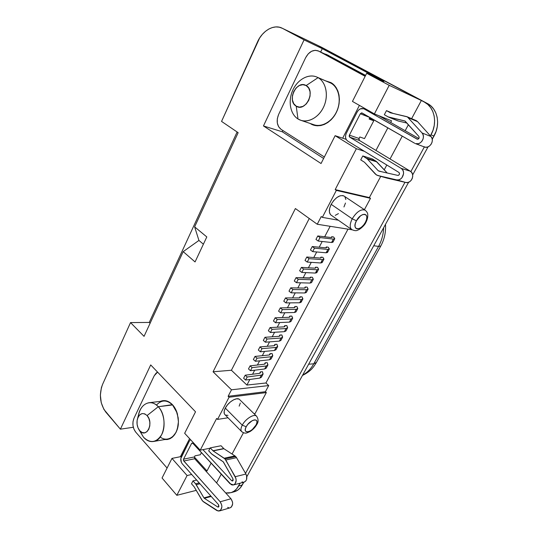 <?xml version="1.0" encoding="UTF-8"?>
<svg xmlns="http://www.w3.org/2000/svg" width="538" height="538" viewBox="0 0 538 538"><rect width="100%" height="100%" fill="white"/><g stroke="black" fill="none" stroke-linecap="round" stroke-linejoin="round"><path stroke-width="0.81" d="M318.059 77.66L306.149 85.562C316.176 90.767 305.517 112.59 296.216 106.174L297.998 118.972C305.873 124.009 317.817 118.871 323.318 107.627C328.933 96.45 326.384 82.22 318.059 77.66C325.86 81.964 328.718 94.802 324.185 105.704C319.74 116.638 309.068 123.135 300.836 120.304L297.998 118.972C290.285 114.231 287.884 101.285 292.632 90.559C297.272 79.785 308.267 73.383 316.68 76.988L330.971 83.161L318.059 77.66C309.807 72.939 298.16 78.736 293.042 89.664C287.796 100.525 290.043 114.096 297.998 118.972L296.216 106.174L299.437 107.129L302.948 106.383L306.209 104.022L308.711 100.404L310.063 96.087L310.049 91.742L308.671 88.037L306.149 85.562L302.887 84.674L299.384 85.502L296.169 87.902L293.728 91.494L292.416 95.744L292.423 100.021L293.755 103.679L296.216 106.174C286.512 100.936 296.687 79.53 306.149 85.562L318.059 77.66M300.836 120.304L313.95 124.755C322.107 127.553 332.666 121.258 337.057 110.593C341.536 99.967 338.698 87.412 330.971 83.161L330.917 82.596L330.971 83.161L316.761 77.021M310.648 123.78L313.782 125.206L317.205 125.805L320.782 125.549L324.38 124.433L327.864 122.489L331.092 119.792L333.93 116.443L336.263 112.563L337.999 108.313L339.061 103.861L339.404 99.382L339.014 95.065L337.911 91.077L336.142 87.586L333.775 84.722L330.917 82.596C339.35 87.196 341.939 101.426 336.263 112.563C330.709 123.774 318.624 128.851 310.648 123.78M326.015 80.962L330.917 82.596L326.015 80.962M138.602 429.055L143.478 437.212L138.4 428.672C137.022 425.793 136.652 422.754 137.284 419.553C139.409 413.312 142.671 411.98 147.076 415.558L158.273 406.735C151.286 398.725 140.748 403.339 138.501 414.892L137.533 418.604M139.631 430.561L143.478 437.212L139.766 430.723C146.41 438.974 154.224 422.989 147.076 415.558L144.735 413.843L142.207 413.554L139.873 414.724L138.091 417.165L137.109 420.508L137.082 424.247L138.017 427.831L139.766 430.723L142.079 432.478L144.608 432.828L146.968 431.698L148.791 429.257L149.799 425.874L149.82 422.074L148.865 418.45L147.076 415.558L158.273 406.735C167.923 416.271 164.736 440.138 153.686 441.456C149.968 442.068 146.565 440.656 143.478 437.212C150.405 443.722 156.518 442.781 161.824 434.395C165.946 426.217 164.231 413.09 158.273 406.735L172.557 404.939L177.069 412.841L172.557 404.939C169.652 401.94 166.518 400.642 163.148 401.045L148.838 402.747C152.214 402.337 155.361 403.668 158.273 406.735L172.422 404.65C174.675 407.091 176.343 410.191 177.412 413.964L178.434 421.765C177.479 433.561 172.933 439.485 164.803 439.539L167.352 439.526L169.894 438.766L172.254 437.28L176.06 432.357L177.352 429.102L178.434 421.671L178.186 417.791L176.161 410.454L172.557 404.939C166.861 399.647 161.501 399.687 156.484 405.074M138.111 417.118C139.483 408.826 143.054 404.038 148.838 402.747M160.216 437.024C167.769 442.976 177.688 435.854 178.367 423.527C177.338 432.196 173.895 437.347 168.017 438.981L153.686 441.456M423.742 146.639L425.551 147.224L427.522 147.035L429.398 146.094L430.951 144.52L431.974 142.509L432.33 140.324L431.98 138.246L430.965 136.531L417.569 121.642L408.503 117.809L417.569 121.642L416.425 120.727L407.347 116.881L422.048 132.947L430.965 136.531L417.569 121.642L416.002 120.519L406.923 116.672L416.425 120.727M404.825 120.949L418.88 136.444C419.492 138.172 418.92 139.08 417.165 139.174L364.172 108.965L369.411 111.077L364.172 108.965L417.475 139.248L418.477 138.945L419.142 138.004L418.88 136.444L405.121 121.063L389.216 117.304L398.49 121.077L406.997 123.074L398.49 121.077L388.611 117.116L384.327 114.735L386.472 110.626L393.352 113.505L386.472 110.626L390.501 112.852L386.472 110.626L384.327 114.735L388.113 116.874L404.825 120.949M225.805 460.024L236.532 457.663L235.725 456.567L224.992 458.914L235.234 476.708L245.92 474.045L236.532 457.663L234.931 455.901L223.916 448.732L221.044 445.746L210.25 447.872L221.044 445.746L223.916 448.732L213.135 450.918L223.721 448.564L212.934 450.743L210.25 447.872L213.135 450.918L224.191 458.228L234.931 455.901L223.916 448.732L213.135 450.918L224.992 458.914L235.725 456.567L234.931 455.901L224.191 458.228L225.805 460.024L236.532 457.663L245.92 474.045L235.234 476.708C236.834 480.642 236.256 483.38 233.492 484.926L229.995 483.696L192.853 443.319L231.279 484.684L232.685 485.041L234.03 484.711L235.153 483.736L236.169 480.414L235.94 478.484L225.805 460.024M223.183 461.752L232.974 478.887L232.524 480.999L231.629 480.683L233.142 480.3L232.665 480.938L231.629 480.683L233.142 480.3L232.974 478.887L223.384 461.934L212.147 454.402L208.69 450.857L210.25 447.872L208.69 450.857L211.367 453.736L223.183 461.752M344.192 196.135L342.921 195.57L340.077 195.798L336.835 197.54L333.701 200.546L331.179 204.339L352.215 218.805L331.179 204.339C328.772 209.457 328.725 213.048 331.045 215.106L351.785 229.598C349.552 227.587 349.693 223.99 352.215 218.805L356.432 220.782C361.341 211.246 370.642 213.183 365.369 222.416L366.533 219.585L366.849 217.049L366.27 215.187L364.872 214.292L362.861 214.514L360.547 215.825L356.432 220.782L355.275 223.653L354.986 226.202L355.605 228.031L357.03 228.879L359.041 228.616L361.321 227.292L363.54 225.119L365.369 222.416L365.927 222.362L365.369 222.416C360.635 231.696 351.206 230.203 356.432 220.782L352.215 218.805C349.606 224.225 349.545 227.877 352.04 229.753M238.953 399.088L236.653 398.793L233.667 399.774L230.446 401.886L227.507 404.811L225.301 408.093L242.268 425.161L225.301 408.093C223.828 411.072 223.694 413.251 224.897 414.616L241.71 431.664C240.553 430.339 240.742 428.174 242.268 425.161L246.196 426.748C250.163 419.001 260.412 417.353 256.014 425.033L256.875 422.821L256.868 421.066L255.994 420.03L254.366 419.882L252.241 420.655L247.81 424.374L246.196 426.748L245.341 428.988L245.375 430.743L246.29 431.745L247.937 431.853L250.056 431.059L252.329 429.485L256.014 425.033C252.188 432.579 241.865 434.522 246.196 426.748L242.268 425.161C240.573 428.544 240.533 430.824 242.134 431.994M324.353 53.78L326.7 54.54L365.605 75.407L326.445 54.412M318.415 50.969L326.553 54.836L318.664 51.097L315.241 50.296L311.569 51.278L308.207 53.874L305.651 57.674C309.081 51.561 313.318 49.314 318.355 50.942L365.141 76.322L318.664 51.097L326.553 54.836L365.45 75.71L326.189 54.654M366.358 109.806L366.546 109.443L366.358 109.806M359.808 136.982L364.508 138.602L359.808 136.982L359.041 138.461L349.37 135.152L360.319 113.76L369.875 117.492L369.095 119.006L373.749 120.808L369.095 119.006L369.888 117.466L360.319 113.76L361.973 112.926L414.731 143.283L361.644 112.859L360.319 113.76L349.37 135.152L359.041 138.461L359.808 136.982M369.445 118.326L373.749 120.808L364.508 138.602L373.749 120.808L369.445 118.326M195.012 455.834L200.338 454.745L201.427 452.646L200.338 454.745L195.012 455.834L194.447 456.93L183.539 459.17L191.562 443.5L192.799 443.265L191.562 443.5L192.113 443.03L192.853 443.319L192.153 443.023L191.562 443.5L183.539 459.17L194.447 456.93L195.012 455.834M317.353 45.205L282.02 28.131C273.862 23.961 262.383 30.7 257.446 42.058L221.548 121.406L238.152 132.684L194.635 226.868L198.932 240.446L183.196 251.636L144.049 336.358L130.532 322.585L149.248 322.43L237.124 131.985L149.248 322.43L130.532 322.585L102.576 384.374C98.871 394.562 99.954 403.803 105.811 412.101L120.391 429.183L150.707 364.925L195.523 411.805L184.662 433.285L200.217 450.178L210.062 448.228L200.217 450.178L216.639 418.463L217.554 419.405L228.011 417.77L217.554 419.405L229.06 397.226L228.119 396.304L231.488 389.801L213.068 371.785L295.389 208.542L317.245 224.245L321.22 216.565L322.349 217.365L338.362 220.217L322.349 217.365L336.351 190.385L335.187 189.605L356.358 148.73L335.127 135.684L346.136 139.342L335.127 135.684L321.051 163.525L263.459 125.946L304.064 39.886L322.282 48.649L320.655 52.031L322.282 48.649L304.064 39.886L282.477 28.359L279.283 27.189L275.839 26.92L272.289 27.552L268.765 29.059L265.402 31.372L262.322 34.385L259.639 37.996L221.548 121.406L238.152 132.684L194.635 226.868L206.807 236.928L195.059 261.932L183.196 251.636L144.049 336.358L130.532 322.585L102.576 384.374L101.386 387.669L100.364 395.1L101.245 402.72L103.915 409.418L120.391 429.183L150.707 364.925L195.523 411.805L184.662 433.285L200.217 450.178L216.639 418.463L217.554 419.405L229.06 397.226L266.337 392.579L255.099 413.547L254.05 413.709L255.099 413.547L266.337 392.579L229.06 397.226L228.119 396.304L231.488 389.801L213.068 371.785L295.389 208.542L317.245 224.245L321.22 216.565L322.349 217.365L336.351 190.385L370.494 198.314L364.401 209.679L370.494 198.314L336.351 190.385L335.187 189.605L356.358 148.73L335.127 135.684L321.051 163.525L263.459 125.946L304.064 39.886L282.477 28.359L317.83 45.427L421.348 100.498L411.624 118.663L421.348 100.498L389.209 85.32L366.674 73.296L352.451 101.42L374.394 113.915L389.209 85.32L421.348 100.498L317.824 45.441L424.448 102.133L320.749 46.826M282.874 130.519L282.275 131.776L263.459 125.946L282.275 131.776L323.614 158.461L282.275 131.776L282.874 130.519M375.948 150.438L387.871 127.815L375.948 150.438M390.689 122.469L391.563 120.808L374.394 113.915L389.209 85.32L366.674 73.296L383.937 81.494L322.282 48.649L383.937 81.494L366.674 73.296L352.451 101.42L374.394 113.915L391.563 120.808L390.689 122.469M328.644 55.454L324.36 53.787M181.494 456.486L171.965 458.403L162.052 478L176.834 495.316L187.083 475.531L171.965 458.403L162.052 478L176.834 495.316L196.236 490.367L176.834 495.316L187.083 475.531L191.696 474.469L187.083 475.531L171.965 458.403L181.494 456.486M211.104 463.157L206.995 470.945L194.386 457.058L206.995 470.945L211.104 463.157M347.931 229.275L265.94 382.989L246.902 385.06L249.84 379.458L246.902 385.06L265.94 382.989L268.711 385.571L265.422 391.711L266.337 392.579L265.422 391.711L228.119 396.304L265.422 391.711L268.711 385.571L231.488 389.801L268.711 385.571L265.94 382.989L347.931 229.275M252.571 374.253L254.703 370.191L252.571 374.253M257.413 365.013L259.605 360.843L257.413 365.013M262.302 355.692L264.555 351.401L262.302 355.692M267.238 346.29L269.551 341.879L267.238 346.29M272.215 336.795L274.595 332.262L272.215 336.795M277.245 327.212L279.686 322.558L277.245 327.212M282.315 317.541L284.824 312.76L282.315 317.541M287.433 307.776L290.009 302.867L287.433 307.776M292.605 297.918L295.248 292.88L292.605 297.918M297.823 287.971L300.534 282.8L297.823 287.971M303.089 277.924L305.873 272.618L303.089 277.924M308.409 267.783L311.26 262.342L308.409 267.783M313.775 257.547L316.707 251.966L313.775 257.547M319.202 247.211L322.201 241.488L319.202 247.211M324.676 236.774L330.137 226.357L324.676 236.774M267.803 365.168L266.223 368.153L264.656 368.974L266.243 365.968L252.073 367.636L250.083 365.853L264.279 364.233L265.207 363.762L265.194 362.78L267.211 362.632L267.81 365.161L266.243 365.968L267.931 364.878L267.211 362.632L265.194 362.78L264.44 364.206L265.194 362.78L265.221 363.742L264.279 364.233L250.083 365.853L252.073 367.636L266.243 365.968L264.656 368.974L250.466 370.716L252.073 367.636L250.466 370.716L248.482 368.927L250.083 365.853L248.482 368.927L250.466 370.716L264.656 368.974L266.276 368.053M277.581 346.707L275.974 349.747L274.434 350.494L276.055 347.434L261.993 348.658L259.962 346.896L274.044 345.719L274.958 345.295L274.918 344.354L276.922 344.259L277.588 346.701L276.055 347.434L277.695 346.432L276.922 344.259L274.918 344.354L274.212 345.699L274.918 344.354L274.972 345.275L274.044 345.719L259.962 346.896L261.993 348.658L276.055 347.434L274.434 350.494L260.352 351.791L261.993 348.658L260.352 351.791L258.334 350.03L259.962 346.896L258.334 350.03L260.352 351.791L274.434 350.494L276.021 349.653M287.541 327.904L285.9 331.005L284.387 331.67L286.041 328.557L272.094 329.317L270.029 327.581L283.99 326.862L284.891 326.485L284.824 325.591L286.815 325.557L287.541 327.898L286.041 328.557L287.642 327.649L286.815 325.557L284.824 325.591L284.158 326.848L284.824 325.591L284.905 326.465L283.99 326.862L270.029 327.581L272.094 329.317L286.041 328.557L284.387 331.67L270.426 332.511L272.094 329.317L270.426 332.511L268.361 330.776L270.029 327.581L268.361 330.776L270.426 332.511L284.387 331.67L285.94 330.917M334.703 238.852L332.914 242.228L331.563 242.504L333.358 239.107L320.036 237.567L317.77 235.953L331.126 237.534L331.939 237.379L331.724 236.707L333.634 236.982L334.703 238.845L333.358 239.107L334.764 238.677L333.634 236.982L331.724 236.707L331.28 237.547L331.724 236.707L331.939 237.379L331.126 237.534L317.77 235.953L320.036 237.567L333.358 239.107L331.563 242.504L318.214 241.051L320.036 237.567L318.214 241.051L315.954 239.43L317.77 235.953L315.954 239.43L318.214 241.051L331.563 242.504L332.948 242.167M323.876 259.303L322.121 262.605L320.735 262.974L322.491 259.652L309.014 258.657L306.794 257.009L320.305 258.045L321.132 257.843L320.957 257.11L322.887 257.319L323.876 259.296L322.491 259.652L323.943 259.101L322.887 257.319L320.957 257.11L320.46 258.052L320.957 257.11L321.139 257.83L320.305 258.045L306.794 257.009L309.014 258.657L322.491 259.652L320.735 262.974L307.232 262.073L309.014 258.657L307.232 262.073L305.019 260.426L306.794 257.009L305.019 260.426L307.232 262.073L320.735 262.974L322.154 262.544M310.547 277.904L310.392 277.137L312.343 277.272L313.25 279.356L311.832 279.8L313.331 279.148L312.343 277.272L310.392 277.137L309.841 278.173L310.392 277.137L310.547 277.904L309.686 278.173L296.034 277.662L298.213 279.336L311.832 279.8L310.103 283.069L296.458 282.685L298.213 279.336L296.458 282.685L294.293 281.011L296.034 277.662L294.293 281.011L296.458 282.685L310.103 283.069L311.569 282.537M302.82 299.054L301.132 302.235L299.673 302.78L301.367 299.579L287.615 299.619L285.483 297.918L299.262 297.918L300.137 297.615L300.022 296.788L301.986 296.855L302.82 299.047L301.367 299.579L302.914 298.819L301.986 296.855L300.022 296.788L299.424 297.918L300.022 296.788L300.143 297.601L299.262 297.918L285.483 297.918L287.615 299.619L301.367 299.579L299.673 302.78L285.9 302.901L287.615 299.619L285.9 302.901L283.775 301.199L285.483 297.918L283.775 301.199L285.9 302.901L299.673 302.78L301.172 302.161M297.682 308.751L296.882 306.512L294.905 306.478L295.006 307.332L294.125 307.655L280.285 307.897L282.389 309.612L296.209 309.323L297.776 308.516L296.882 306.512L294.905 306.478L294.286 307.649L294.905 306.478L295.019 307.312L294.125 307.655L280.285 307.897L282.389 309.612L296.209 309.323L294.535 312.497L280.688 312.867L282.389 309.612L280.688 312.867L278.59 311.152L280.285 307.897L278.59 311.152L280.688 312.867L294.535 312.497L296.008 311.912L297.675 308.758L296.209 309.323L294.535 312.497L296.048 311.832M308.012 289.256L306.304 292.47L304.864 292.968L306.573 289.733L292.887 289.525L290.735 287.837L304.447 288.092L305.308 287.817L305.18 287.01L307.137 287.104L308.012 289.249L306.573 289.733L308.099 289.027L307.137 287.104L305.18 287.01L304.609 288.092L305.18 287.01L305.322 287.796L304.447 288.092L290.735 287.837L292.887 289.525L306.573 289.733L304.864 292.968L291.152 292.84L292.887 289.525L291.152 292.84L289.007 291.152L290.735 287.837L289.007 291.152L291.152 292.84L304.864 292.968L306.344 292.396M318.536 269.377L316.801 272.658L315.396 273.069L317.138 269.773L303.587 269.047L301.394 267.386L314.965 268.153L315.819 267.917L315.651 267.171L317.588 267.339L318.536 269.37L317.138 269.773L318.61 269.175L317.588 267.339L315.651 267.171L315.127 268.159L315.651 267.171L315.819 267.917L314.965 268.153L301.394 267.386L303.587 269.047L317.138 269.773L315.396 273.069L301.818 272.43L303.587 269.047L301.818 272.43L299.632 270.769L301.394 267.386L299.632 270.769L301.818 272.43L315.396 273.069L316.835 272.584M329.263 249.128L327.494 252.463L326.122 252.786L327.898 249.43L314.495 248.166L312.255 246.532L325.685 247.836L326.505 247.668L326.317 246.955L328.234 247.198L329.263 249.121L327.898 249.43L329.33 248.939L328.234 247.198L326.317 246.955L325.846 247.85L326.317 246.955L326.512 247.655L325.685 247.836L312.255 246.532L314.495 248.166L327.898 249.43L326.122 252.786L312.692 251.616L314.495 248.166L312.692 251.616L310.46 249.982L312.255 246.532L310.46 249.982L312.692 251.616L326.122 252.786L327.528 252.403M292.585 318.375L290.93 321.502L289.437 322.127L291.098 318.987L277.218 319.511L275.126 317.79L289.034 317.306L289.928 316.949L289.841 316.075L291.825 316.075L292.591 318.368L291.098 318.987L292.685 318.126L291.825 316.075L289.841 316.075L289.202 317.292L289.841 316.075L289.935 316.936L289.034 317.306L275.126 317.79L277.218 319.511L291.098 318.987L289.437 322.127L275.537 322.739L277.218 319.511L275.537 322.739L273.452 321.011L275.126 317.79L273.452 321.011L275.537 322.739L289.437 322.127L290.971 321.421M282.537 337.346L280.91 340.419L279.39 341.126L281.024 338.039L267.016 339.034L264.972 337.286L278.993 336.331L279.901 335.934L279.847 335.013L281.845 334.952L282.537 337.339L281.024 338.039L282.645 337.084L281.845 334.952L279.847 335.013L279.161 336.317L279.847 335.013L279.915 335.914L278.993 336.331L264.972 337.286L267.016 339.034L281.024 338.039L279.39 341.126L265.368 342.195L267.016 339.034L265.368 342.195L263.324 340.446L264.972 337.286L263.324 340.446L265.368 342.195L279.39 341.126L280.957 340.325M272.672 355.974L271.078 358.987L269.525 359.774L271.125 356.741L257.009 358.194L254.999 356.418L269.141 355.013L270.063 354.569L270.036 353.607L272.046 353.486L272.672 355.968L271.125 356.741L272.793 355.699L272.046 353.486L270.036 353.607L269.303 354.993L270.036 353.607L270.076 354.549L269.141 355.013L254.999 356.418L257.009 358.194L271.125 356.741L269.525 359.774L255.389 361.294L257.009 358.194L255.389 361.294L253.385 359.519L254.999 356.418L253.385 359.519L255.389 361.294L269.525 359.774L271.125 358.893M262.981 374.273L261.414 377.232L259.834 378.086L261.407 375.107L247.184 376.997L245.214 375.201L259.457 373.359L260.399 372.874L260.399 371.872L262.423 371.691L262.988 374.266L261.407 375.107L263.109 373.977L262.423 371.691L260.399 371.872L259.625 373.332L260.399 371.872L260.412 372.854L259.457 373.359L245.214 375.201L247.184 376.997L261.407 375.107L259.834 378.086L245.59 380.043L247.184 376.997L245.59 380.043L243.627 378.248L245.214 375.201L243.627 378.248L245.59 380.043L259.834 378.086L261.468 377.131M364.966 210.076C360.796 208.952 356.546 211.858 352.215 218.805C356.714 211.663 361.038 208.791 365.188 210.203L344.085 196.067C339.841 194.561 335.537 197.318 331.179 204.339L329.659 208.327L329.37 211.878L330.345 214.447L331.139 215.166M335.255 215.361L338.436 213.599M343.957 206.955L345.483 203.048M345.833 199.517L344.939 196.888M241.71 431.664C245.765 434.334 246.734 432.834 250.029 431.57C253.021 429.627 255.247 427.313 256.713 424.623C258.596 422.041 258.556 419.236 256.592 416.21L256.189 415.894C253.391 413.863 245.274 419.223 242.268 425.161C245.449 418.846 254.232 413.419 256.592 416.21L239.571 399.526C237.11 396.647 228.361 401.839 225.301 408.093L224.178 411.214L224.306 413.682L224.958 414.677M225.651 415.134L227.991 415.356M239.161 406.143L240.298 403.076M225.684 492.929L228.67 493.097L231.575 492.458L234.265 491.019L236.639 488.84L240.13 483.191L238.596 485.996C236.653 489.459 234.084 491.685 230.903 492.68L225.684 492.929M245.523 473.346L404.986 182.281L245.523 473.346M410.844 171.588L424.354 146.935L410.844 171.588M430.4 135.899L433.009 130.263L434.247 125.441L434.63 120.579L434.139 115.872L432.808 111.507L430.682 107.667L427.858 104.5L424.448 102.133C434.563 107.129 437.791 122.953 430.972 134.85L430.4 135.899M243.438 432.76L232.053 454.032L243.438 432.76M221.252 474.193L216.592 482.902L221.252 474.193M408.409 124.668L405.175 130.714L408.409 124.668M402.283 136.114L390.043 158.959L402.283 136.114M386.802 165.018L384.24 169.813L386.802 165.018M380.729 176.363L369.371 197.581L370.494 198.314L369.371 197.581L335.187 189.605L369.371 197.581L380.729 176.363M352.114 229.807L317.245 224.245L352.114 229.807M234.05 491.826L237.93 490.024L240.304 487.852L243.788 482.236L242.255 485.027L238.596 485.996L242.255 485.027C240.311 488.47 237.756 490.69 234.581 491.678L230.91 492.68M246.808 476.742L408.631 182.241L246.808 476.742M412.659 174.911L428.087 146.834L412.659 174.911M317.386 45.205L427.495 103.565C437.569 108.548 440.79 124.271 433.998 136.08L430.972 134.85L433.998 136.08L432.243 139.268L436.029 131.528L437.26 126.739L437.636 121.904L437.152 117.23L435.82 112.893L433.702 109.079L430.891 105.925L427.495 103.565L321.22 47.068L282.02 28.131M302.679 375.067C307.211 372.652 310.917 368.893 313.782 363.796L308.63 364.226L313.782 363.796C310.917 368.893 307.211 372.652 302.679 375.067M385.477 224.38C385.988 232.113 384.414 239.336 380.756 246.061L378.564 246.411L373.742 245.738L378.564 246.411C381.704 240.641 383.399 234.42 383.634 227.735C383.399 234.42 381.704 240.641 378.564 246.411L313.782 363.796L316.411 362.451M316.371 362.531L313.782 363.796L378.564 246.411L380.796 245.98M120.391 429.183L133.303 427.259L120.391 429.183M205.967 471.18L206.995 470.945L205.967 471.18M213.068 371.785L231.407 370.252L246.902 385.06L231.407 370.252L213.068 371.785M356.358 148.73L364.455 151.333L356.358 148.73M309.256 218.502L231.407 370.252L309.256 218.502M149.248 322.43L150.095 323.271L149.248 322.43M198.932 240.446L183.196 251.636L195.059 261.932L206.807 236.928L194.635 226.868L198.932 240.446L203.391 244.191L198.932 240.446M351.785 229.598C354.481 230.802 356.438 230.99 357.649 230.156C360.325 229.356 364.919 225.025 365.927 222.369L365.934 222.349C367.279 219.793 367.891 217.244 367.77 214.729C367.784 213.23 366.923 211.723 365.188 210.203L365.194 210.21M301.226 302.006L301.072 301.132M310.534 277.917L296.034 277.662L298.213 279.336L311.832 279.8L310.103 283.069L311.529 282.611L313.25 279.363M316.875 272.45L316.68 271.65M322.195 262.416L321.98 261.636M327.561 252.282L327.326 251.528M332.975 242.046L332.733 241.32M189.349 441.086L180.829 458.47L181.34 462.344L182.308 463.897C180.654 461.671 180.338 459.284 181.367 456.735L189.349 441.086L190.539 439.674L189.349 441.086M357.205 111.958L346.317 133.303L345.598 135.515L345.611 137.768L346.351 139.719L347.716 141.084C345.396 139.248 344.932 136.652 346.317 133.303L357.205 111.958C358.92 109.073 361.079 107.997 363.688 108.73L360.379 108.851L358.577 110.082L357.205 111.958M227.655 507.368L229 507.885M230.062 507.825L231.474 506.951L232.645 503.898L232.53 502.021L230.957 498.746L194.689 458.746L194.447 456.93L194.689 458.746L183.788 461.019L183.539 459.17L183.532 460.615L220.176 501.786L230.957 498.746L194.689 458.746L183.788 461.019L220.176 501.786C222.624 505.807 222.369 508.874 219.417 510.972L216.848 510.542L203.485 501.826L201.898 500.091L194.231 486.93L202.624 501.086L218.199 511.073L220.688 510.132L221.871 507.025L221.75 505.121L220.176 501.786L230.957 498.746C233.398 502.694 233.149 505.707 230.21 507.785L219.417 510.972M241.999 481.9L243.398 482.243M244.03 482.176L245.846 480.952L246.586 479.479L246.626 475.787L245.92 474.045C247.52 477.905 246.942 480.602 244.198 482.129L233.512 484.926M194.07 486.702L191.494 483.77L193.001 480.885L196.626 480.017L193.001 480.885L195.583 483.81L199.208 482.922L195.583 483.81L196.229 484.704L199.968 483.783L196.229 484.704L203.929 497.872L210.835 496.016L203.929 497.872L195.583 483.81L193.001 480.885L191.494 483.77L194.07 486.702M204.339 498.316L217.722 506.984L218.858 506.655L217.722 506.984L204.339 498.316L211.226 496.46L204.339 498.316M218.576 504.731L218.374 507.092L217.722 506.984L218.415 507.078L218.912 506.527L218.576 504.731L182.308 463.897L218.576 504.731M202.927 449.64L231.629 480.683L202.927 449.64M387.205 173.001L375.954 161.138L372.35 158.918L362.794 155.946L372.35 158.918L375.954 161.138L366.432 158.199L375.954 161.138L376.856 161.877L367.34 158.945L376.856 161.877L387.205 173.001M386.876 178.091L405.78 182.469L407.676 182.51L409.532 181.797L411.119 180.418L412.229 178.542L412.727 176.417L412.538 174.312L411.691 172.496L410.292 171.198L359.397 140.431L358.859 139.591L359.041 138.461L359.397 140.431L349.727 137.156L349.37 135.152L349.182 136.302L349.727 137.156L401.126 168.36L410.292 171.198L359.397 140.431L349.727 137.156L401.126 168.36C406.385 171.171 402.242 181.521 396.553 179.853L405.78 182.469C411.409 184.11 415.497 173.969 410.292 171.198L401.126 168.36L402.532 169.678L403.386 171.528L403.581 173.673L401.953 177.748L400.346 179.161L398.47 179.887L396.553 179.853L377.703 175.502L405.78 182.469L377.548 175.469L375.463 174.184L364.589 162.348L376.492 175.018L387.125 178.152L377.555 175.469M397.851 120.875L388.611 117.116M418.887 138.515L378.658 115.63L418.887 138.515M364.36 162.153L360.729 159.894L362.794 155.946L367.34 158.945L378.268 170.775L381.462 171.703L378.268 170.775L367.34 158.945L362.794 155.946L360.729 159.894L364.36 162.153M378.846 171.111L397.737 175.388L378.846 171.111M398.914 172.429C399.929 173.989 399.532 174.971 397.737 175.388L398.712 175.206L399.411 174.352L399.492 173.243L398.914 172.429L347.716 141.084L398.914 172.429M415.497 143.633L424.442 146.968C429.512 149.181 434.973 140.512 430.965 136.531L422.048 132.947L407.347 116.881L390.279 112.758L406.923 116.672M422.048 132.947C426.096 136.995 420.568 145.852 415.437 143.606L418.557 143.666L420.46 142.704L422.027 141.097L423.063 139.046L423.426 136.813L423.07 134.688L422.048 132.947M305.651 57.674L278.617 114.459L277.312 118.723L277.319 123.041L278.637 126.773L281.078 129.362C276.922 125.885 276.102 120.922 278.617 114.459L305.651 57.674M324.367 156.975L281.078 129.362L324.36 156.975M342.686 138.192L359.404 105.374L342.686 138.192M154.231 375.732L157.587 372.121L156.121 373.11L154.231 375.732L133.989 418.248L132.994 421.651L132.967 425.464L133.908 429.116L135.684 432.068C132.657 427.865 132.092 423.258 133.989 418.248L154.231 375.732M135.684 432.068L167.089 468.04L135.684 432.068M180.398 456.701L189.598 438.652L180.398 456.701M160.311 401.382L164.944 400.628L167.56 401.254L172.422 404.65C168.569 400.77 164.534 399.68 160.311 401.382M313.782 124.695C321.926 127.62 332.565 121.386 337.01 110.7C341.549 100.061 338.725 87.425 330.971 83.161M380.756 246.061L316.337 362.585C313.432 367.313 310.93 371.254 302.464 375.457M369.189 110.949L363.688 108.73"/></g></svg>
